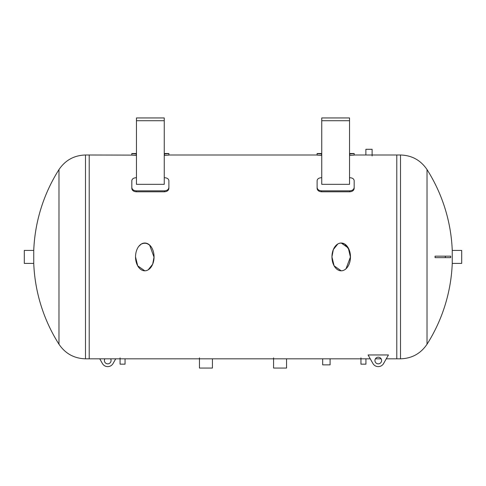 <?xml version="1.0" encoding="UTF-8"?>
<svg xmlns="http://www.w3.org/2000/svg" width="486" height="486" viewBox="0 0 486 486"><rect width="100%" height="100%" fill="white"/><g stroke="black" fill="none" stroke-linecap="round" stroke-linejoin="round"><path stroke-width="0.73" d="M58.976 169.578A163.059 163.059 0 0 0 33.747 250.424L33.747 263.394A163.059 163.059 0 0 0 58.976 344.24L58.982 169.578C65.331 160.192 74.164 155.332 85.487 154.998L85.487 358.82L89.205 358.82L89.205 154.998L89.205 358.82L370.265 358.82M427.024 344.24A163.059 163.059 0 0 0 452.253 263.394L452.253 250.424A163.059 163.059 0 0 0 427.024 169.578L427.018 344.24C420.669 353.626 411.836 358.486 400.513 358.82L400.513 154.998L396.795 154.998L396.795 358.82L396.795 154.998L365.879 154.998L365.879 149.305L372.118 149.305L372.118 155.927M337.837 243.96L333.329 249.597L331.938 256.912L334.113 265.848L341.202 270.805A13.9 9.264 -90 0 1 333.183 249.962A13.9 9.264 -90 0 1 349.227 249.962A13.9 9.264 -90 0 1 341.202 270.805L341.227 270.805M342.077 270.745L343.037 270.532M343.875 270.216L344.762 269.736M345.497 269.226L346.275 268.539M346.87 267.901L347.636 266.911M348.012 266.334L348.729 265.022M349.142 264.074L349.835 261.954M349.975 261.383L350.333 259.263M350.467 257.246L348.298 247.969L341.202 243.012L339.271 243.322M341.202 243.012L344.568 243.96L349.082 249.597L350.467 256.912L346.02 268.776L344.568 269.858M135.533 256.912L137.702 265.848L144.798 270.805A13.9 9.264 -90 0 1 136.773 249.962A13.9 9.264 -90 0 1 152.817 249.962A13.9 9.264 -90 0 1 144.798 270.805L144.816 270.805M145.666 270.745L146.626 270.532M147.465 270.216L148.358 269.736M149.087 269.226L149.87 268.539M150.466 267.901L151.225 266.911M151.602 266.334L152.318 265.022M152.732 264.074L153.43 261.954M153.57 261.383L153.928 259.263M154.056 257.246L149.615 245.041L146.523 243.255L142.86 243.322M138.777 246.341L141.432 243.96L144.792 243.012L148.163 243.96L150.812 246.341M154.062 256.912L152.671 264.22L148.163 269.858M317.115 187.481L317.115 188.428C317.382 190.451 318.865 191.569 321.562 191.788L321.562 190.84C318.865 190.621 317.382 189.504 317.115 187.481L317.115 180.64C317.382 178.836 318.865 177.858 321.562 177.706L321.75 177.706M321.562 190.84L349.726 190.84L349.726 191.788C352.429 191.569 353.911 190.451 354.173 188.428L354.173 187.481C353.911 189.504 352.429 190.621 349.726 190.84M349.543 177.706L349.726 177.706C352.429 177.858 353.911 178.836 354.173 180.64L354.173 187.481M321.562 191.788L349.726 191.788M321.562 155.411L321.562 153.934L317.115 153.631L317.115 155.107L321.75 155.411M349.543 155.411L354.173 155.107L354.173 153.631L354.173 154.998L365.879 154.998M354.173 153.631L349.726 153.934L349.726 155.411M349.543 184.328L321.75 184.328L321.75 117.94L349.543 117.94L349.543 184.328M349.543 120.722L321.75 120.722M131.828 187.481L131.828 188.428C132.089 190.451 133.571 191.569 136.274 191.788L136.274 190.84C133.571 190.621 132.089 189.504 131.828 187.481L131.828 180.64C132.089 178.836 133.571 177.858 136.274 177.706L136.457 177.706M136.274 190.84L164.438 190.84L164.438 191.788C167.135 191.569 168.618 190.451 168.885 188.428L168.885 187.481C168.618 189.504 167.135 190.621 164.438 190.84M164.25 177.706L164.438 177.706C167.135 177.858 168.618 178.836 168.885 180.64L168.885 187.481M136.274 191.788L164.438 191.788M136.274 155.411L136.274 153.934L131.828 153.631L131.828 155.107L136.457 155.411M164.25 155.411L168.885 155.107L168.885 153.631L168.885 154.998L317.115 154.998M85.487 154.998L131.828 155.107M131.828 153.631L131.828 154.998M168.885 153.631L164.438 153.934L164.438 155.411M164.25 184.328L136.457 184.328L136.457 117.94L164.25 117.94L164.25 184.328M164.25 120.722L136.457 120.722M381.601 360.515A3.335 3.335 0 0 1 376.595 363.4A3.335 3.335 0 0 1 376.595 357.629A3.335 3.335 0 0 1 381.601 360.515M383.582 363.534L388.454 354.956L368.072 354.956L372.944 363.534A6.118 6.118 0 0 0 383.582 363.534M110.608 358.82A3.335 3.335 0 0 1 108.615 363.735A3.335 3.335 0 0 1 104.867 358.82M99.739 358.82L102.418 363.534A6.118 6.118 0 0 0 113.056 363.534L115.735 358.82M125.054 358.82L125.054 364.16L120.066 364.16L120.066 357.89M365.934 358.82L365.934 364.16L360.946 364.16L360.946 357.89M330.085 358.82L330.085 364.865L322.674 364.865L322.674 358.82M212.425 358.82L212.425 368.06L199.454 368.06L199.454 357.89M286.546 358.82L286.546 368.06L273.575 368.06L273.575 357.89M33.747 263.394L24.3 263.394L24.3 250.424L33.747 250.424M452.253 250.424L461.7 250.424L461.7 263.394L452.253 263.394M445.328 257.653L435.067 257.653L435.067 256.171L450.692 256.171L450.692 257.653L445.328 257.653L445.328 256.171M375.392 358.82L381.133 358.82M386.261 358.82L400.513 358.82M354.173 153.515L349.543 153.515M321.75 153.515L317.115 153.515M168.885 153.515L164.25 153.515M136.457 153.515L131.828 153.515M58.982 344.24C65.331 353.626 74.164 358.486 85.487 358.82M427.018 169.578C420.669 160.192 411.836 155.332 400.513 154.998"/></g></svg>
